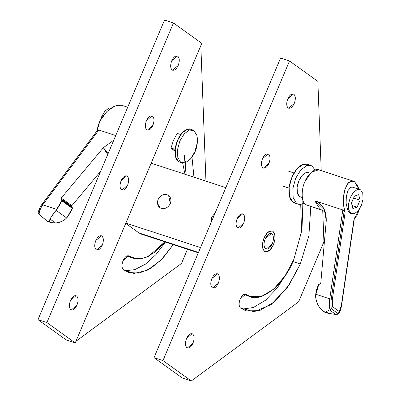 <?xml version="1.0" encoding="UTF-8"?>
<svg xmlns="http://www.w3.org/2000/svg" width="401" height="401" viewBox="0 0 401 401"><rect width="100%" height="100%" fill="white"/><g stroke="black" fill="none" stroke-linecap="round" stroke-linejoin="round"><path stroke-width="0.6" d="M72.416 207.828L61.789 200.194L61.734 200.776L72.355 208.405L72.416 207.828L67.423 217.066L66.656 217.944L56.075 210.34L50.656 217.848L50.04 219.051L55.654 223.086L61.423 221.608L65.092 219.387L66.656 217.944C63.363 221.096 59.694 222.811 55.654 223.086L50.631 222.445L48.972 221.452L50.065 222.234L47.764 221.482L49.228 221.818L48.972 221.452L50.04 219.051C51.233 216.735 53.243 213.833 56.075 210.34L61.734 200.776L61.789 200.194L61.218 199.457L71.844 207.086L71.568 206.435L60.942 198.801L61.218 199.457L60.942 198.801L61.223 198.059L103.398 147.673L113.819 140.109L103.398 147.673L108.1 153.643L105.684 151.663L103.398 147.673L61.223 198.059L71.849 205.693L71.568 206.435L72.416 207.828L71.844 207.086L61.218 199.457L72.416 207.828M97.328 130.495L42.025 204.264C42.356 203.648 38.892 208.465 38.401 212.139L38.431 211.964M38.551 211.583L38.722 211.217M127.708 107.227L121.533 105.207L114.666 106.019L106.927 111.483L99.884 121.042L97.072 130.836L98.23 124.901L101.724 117.864L106.927 111.483L112.907 106.897L118.596 104.932L121.734 105.273M98.836 130.024L115.739 135.558L98.836 130.024L42.752 204.831L56.797 209.432L42.752 204.831L98.836 130.024L97.598 130.215L42.06 204.294L97.598 130.215M111.102 108.019L108.871 108.155L105.042 110.977L101.834 116.285L105.042 110.977L108.871 108.155L111.112 108.014M42.275 204.43L42.752 204.831L42.275 204.43M39.203 210.56L39.504 209.558M38.366 212.756L39.103 214.455C39.268 211.392 40.486 208.184 42.752 204.831C40.486 208.184 39.268 211.392 39.103 214.455L47.403 221.222L39.559 214.926L38.366 212.756M100.646 171.287L71.849 205.693L100.646 171.287M48.972 221.452L51.759 222.766L55.654 223.086L50.04 219.051L48.972 221.452M47.764 221.482L47.403 221.222M100.731 119.478L101.834 116.285M60.942 198.801L71.568 206.435L71.849 205.693L61.223 198.059L60.942 198.801M56.075 210.34L66.656 217.944L70.24 212.916L72.355 208.405L61.734 200.776L59.614 205.282L56.075 210.34M70.842 309.627L71.398 309.913L76.957 305.121C78.496 300.85 78.38 297.803 76.611 295.968L76.06 295.682L70.496 300.479C68.962 304.745 69.077 307.798 70.842 309.627C69.077 307.798 68.962 304.745 70.496 300.479C72.441 296.504 74.481 295.001 76.611 295.968C78.38 297.803 78.496 300.85 76.957 305.121C75.012 309.091 72.977 310.595 70.842 309.627M146.776 129.864L147.332 130.15L152.896 125.358C154.43 121.087 154.315 118.039 152.55 116.205L151.994 115.919L146.43 120.716C144.896 124.982 145.012 128.034 146.776 129.864C145.012 128.034 144.896 124.982 146.43 120.716C148.375 116.741 150.415 115.237 152.55 116.205C154.315 118.039 154.43 121.087 152.896 125.358C150.946 129.328 148.911 130.831 146.776 129.864M172.089 69.944L172.646 70.23L178.204 65.433C179.738 61.168 179.623 58.115 177.859 56.285L177.307 56L171.743 60.792C170.209 65.062 170.325 68.11 172.089 69.944C170.325 68.11 170.209 65.062 171.743 60.792C173.688 56.822 175.728 55.318 177.859 56.285C179.623 58.115 179.738 61.168 178.204 65.433C176.26 69.408 174.219 70.912 172.089 69.944M121.468 189.788L122.019 190.069L127.583 185.277C129.117 181.011 129.002 177.959 127.237 176.124L126.681 175.844L121.122 180.635C119.583 184.901 119.698 187.954 121.468 189.788C119.698 187.954 119.583 184.901 121.122 180.635C123.067 176.666 125.107 175.162 127.237 176.124C129.002 177.959 129.117 181.011 127.583 185.277C125.638 189.247 123.598 190.751 121.468 189.788M96.155 249.708L96.711 249.993L102.27 245.196C103.804 240.931 103.689 237.878 101.924 236.049L101.368 235.763L95.809 240.555C94.275 244.826 94.39 247.873 96.155 249.708C94.39 247.873 94.275 244.826 95.809 240.555C97.754 236.585 99.794 235.081 101.924 236.049C103.689 237.878 103.804 240.931 102.27 245.196C100.325 249.171 98.285 250.675 96.155 249.708M123.082 260.565C121.548 264.83 121.663 267.883 123.428 269.718L128.851 272.49L139.062 273.111L150.731 268.424L162.595 258.505L173.292 244.615L160.731 260.414L146.886 270.535L133.889 273.432L123.428 269.718C121.663 267.883 121.548 264.83 123.082 260.565C125.027 256.595 127.067 255.091 129.197 256.054L128.641 255.773L123.082 260.565M193.944 177.182L191.989 157.142L193.944 177.182M185.322 160.956L186.084 174.61L184.27 155.162M164.836 241.843L148.565 256.354L140.55 258.911L133.513 258.259L129.197 256.054L136.52 258.921L145.548 257.683L155.387 251.803L164.836 241.843M182.495 162.28L184.981 174.245L182.495 162.28M165.438 242.044L155.944 254.625L145.408 264.169L134.791 269.652L125.062 270.78L134.791 269.652L145.408 264.169L155.944 254.625L165.438 242.044M181.483 263.462L75.944 341.281L181.483 263.462L187.483 249.262L181.483 263.462M74.175 342.589L66.315 340.013L37.975 319.657L164.53 20.05L37.975 319.657L46.902 322.579L75.243 342.94L74.175 342.589L75.243 342.94L201.803 43.333L75.243 342.94L46.902 322.579L173.458 22.972L46.902 322.579L37.975 319.657L66.315 340.013L74.175 342.589M129.759 256.44L126.741 255.998M200.831 45.634L205.949 181.117L200.831 45.634M201.803 43.333L173.458 22.972L164.53 20.05L173.458 22.972L201.803 43.333M288.139 107.954L288.69 108.24L294.254 103.448C295.788 99.177 295.672 96.13 293.908 94.295L293.352 94.009L287.793 98.806C286.259 103.072 286.374 106.125 288.139 107.954C286.374 106.125 286.259 103.072 287.793 98.806C289.738 94.831 291.778 93.328 293.908 94.295C295.672 96.13 295.788 99.177 294.254 103.448C292.309 107.418 290.269 108.922 288.139 107.954M212.204 287.717L212.756 288.003L218.319 283.211C219.853 278.941 219.738 275.893 217.974 274.058L217.417 273.773L211.858 278.57C210.319 282.835 210.435 285.888 212.204 287.717C210.435 285.888 210.319 282.835 211.858 278.57C213.803 274.595 215.843 273.091 217.974 274.058C219.738 275.893 219.853 278.941 218.319 283.211C216.375 287.181 214.334 288.685 212.204 287.717M186.891 347.642L187.447 347.923L193.006 343.131C194.54 338.865 194.425 335.812 192.66 333.978L192.104 333.697L186.545 338.489C185.011 342.755 185.127 345.807 186.891 347.642C185.127 345.807 185.011 342.755 186.545 338.489C188.49 334.519 190.53 333.015 192.66 333.978C194.425 335.812 194.54 338.865 193.006 343.131C191.061 347.101 189.021 348.604 186.891 347.642M237.512 227.798L238.069 228.084L243.633 223.287C245.166 219.021 245.051 215.969 243.287 214.139L242.73 213.853L237.166 218.645C235.633 222.916 235.748 225.963 237.512 227.798C235.748 225.963 235.633 222.916 237.166 218.645C239.111 214.675 241.151 213.172 243.287 214.139C245.051 215.969 245.166 219.021 243.633 223.287C241.683 227.262 239.648 228.765 237.512 227.798M262.825 167.879L263.382 168.159L268.941 163.367C270.474 159.102 270.359 156.049 268.595 154.215L268.043 153.934L262.48 158.726C260.946 162.991 261.061 166.044 262.825 167.879C261.061 166.044 260.946 162.991 262.48 158.726C264.424 154.756 266.464 153.252 268.595 154.215C270.359 156.049 270.474 159.102 268.941 163.367C266.996 167.337 264.956 168.841 262.825 167.879M264.525 251.312L265.337 251.728L269.678 250.324L273.467 244.72C275.713 238.48 275.542 234.019 272.961 231.342L272.149 230.926L267.813 232.329L264.018 237.933C261.778 244.174 261.943 248.63 264.525 251.312C261.943 248.63 261.778 244.174 264.018 237.933C266.865 232.129 269.843 229.928 272.961 231.342C275.542 234.019 275.713 238.48 273.467 244.72C270.625 250.525 267.642 252.725 264.525 251.312L262.73 248.279L262.545 243.382L264.018 237.933L266.76 233.392L270.033 230.981L272.149 230.926L272.961 231.342L274.76 234.374L274.946 239.272L273.467 244.72L270.725 249.257L267.452 251.673L265.337 251.728L264.525 251.312C267.642 252.725 270.625 250.525 273.467 244.72C275.713 238.48 275.542 234.019 272.961 231.342C269.843 229.928 266.865 232.129 264.018 237.933C261.778 244.174 261.943 248.63 264.525 251.312M300.319 264.008L292.464 261.432L300.319 264.008L308.87 235.898L310.8 206.58L308.87 235.898L300.319 264.008L287.723 286.986L271.131 304.565L254.149 311.742L240.545 308.078L245.968 310.85L259.552 310.655L274.981 301.457L289.357 284.6L300.319 264.008M287.131 272.6L277.206 288.013L265.517 300.249L253.362 307.512L242.179 309.141L253.362 307.512L265.517 300.249L277.206 288.013L287.131 272.6M246.319 294.414L245.763 294.133L240.199 298.925C238.665 303.196 238.78 306.244 240.545 308.078C238.78 306.244 238.665 303.196 240.199 298.925C242.144 294.956 244.184 293.452 246.319 294.414C257.738 305.712 283.883 286.439 293.858 259.367L285.136 275.743L273.703 289.151L261.432 296.464L250.63 296.62L246.319 294.414M300.715 204.335L301.572 231.422L293.858 259.367L301.572 231.422L300.715 204.335M302.92 203.653L302.068 226.991L302.143 197.352M317.853 81.343L321.221 170.615L317.853 81.343L289.507 60.987L162.946 360.589L191.292 380.95L298.605 301.828L323.918 241.903L298.605 301.828L191.292 380.95L182.365 378.028L154.019 357.667L280.58 58.06L154.019 357.667L162.946 360.589L289.507 60.987L280.58 58.06L289.507 60.987L317.853 81.343M322.73 210.49L323.918 241.903L322.73 210.49M246.881 294.8L243.863 294.359M183.437 378.379L191.292 380.95L162.946 360.589L154.019 357.667L182.365 378.028L183.437 378.379M310.274 173.247L308.359 172.62L305.888 172.686L302.058 175.508L298.85 180.816L297.121 187.192L297.341 192.916L299.442 196.47L302.304 197.578M318.389 284.84L318.775 284.374L315.617 295.357C315.702 299.798 316.965 303.778 319.407 307.286L316.63 301.692L315.687 297.447L315.697 294.239L329.742 298.835L315.697 294.239L316.645 289.477L318.389 284.84M331.196 308.67L338.314 313.782L339.336 311.582L332.389 306.595L331.196 308.67L332.389 306.595L339.336 311.582L341.361 306.289L354.043 218.996L341.271 305.858L338.314 313.782L336.574 314.469L328.424 313.412L326.224 312.549L326.093 311.737L329.983 309.732C329.141 306.339 329.061 302.71 329.742 298.835L331.231 299.016L344.173 210.981L342.81 209.939L329.742 298.835C329.061 302.71 329.141 306.339 329.983 309.732L331.196 308.67L329.537 309.963L335.792 314.454L337.196 314.374L338.314 313.782L331.196 308.67M319.752 284.139L318.775 284.374L319.752 284.139M354.579 181.793L358.94 189.187L357.672 185.848L354.579 181.793L351 181.057L347.572 183.763L344.905 189.432L343.487 197.051L343.562 205.257L345.116 212.585L332.349 299.447L332.098 303.041L332.389 306.595L332.349 299.447L345.116 212.585L344.173 210.981L331.231 299.016L332.349 299.447L329.742 298.835L342.81 209.939L314.945 200.811C322.65 203.969 326.419 210.59 326.259 220.67L320.785 283.076L320.449 283.803L320.785 283.076L326.259 220.67L324.374 209.728L314.945 200.811C317.156 205.272 319.271 208.254 321.291 209.763L305.732 204.665L321.291 209.763C319.271 208.254 317.156 205.272 314.945 200.811L342.81 209.939L344.173 210.981L345.116 212.585C342.84 205.086 342.77 197.367 344.905 189.432L348.529 182.62L353.251 181.107L354.579 181.793M359.331 209.272L354.043 218.996L357.251 215.091L359.331 209.272M322.404 210.38L305.732 204.665C301.412 202.56 300.94 189.979 304.865 181.793C300.94 189.979 301.412 202.56 305.732 204.665M323.617 311.412L324.705 312.194L323.617 311.412L326.224 312.549L324.705 312.194L322.9 310.9L319.407 307.286L322.9 310.9M350.965 213.517L349.988 213.026L351.787 213.788L350.84 213.302L348.74 209.753L348.519 204.024L350.248 197.653L353.456 192.345L357.286 189.523L359.757 189.452L360.71 189.939L362.81 193.488L363.025 199.217L361.301 205.593L358.093 210.901L354.263 213.723L351.787 213.788M359.757 189.452L352.223 187.056L350.705 187.367L347.998 190.555L346.329 196.37L346.133 203.242L347.477 209.342L348.619 211.563L349.988 213.026L348.619 211.563L347.477 209.342L346.133 203.242L346.329 196.37L347.998 190.555L350.705 187.367L352.223 187.056L353.717 187.648M360.078 200.194L358.7 194.691L354.399 196.119L351.471 203.046L352.845 208.55L357.151 207.127L360.078 200.194L353.381 198.004L360.078 200.194L357.151 207.127L352.078 205.462L357.151 207.127L352.845 208.55L351.471 203.046L354.399 196.119L358.7 194.691L360.078 200.194M341.462 306.143C340.539 310.384 339.577 312.84 338.579 313.522L338.314 313.782M324.77 312.189L327.702 313.201M326.093 311.737L326.224 312.549L328.424 313.412L326.093 311.737L328.424 313.412L335.792 314.454L329.537 309.963L326.093 311.737M353.251 181.107L318.77 169.808L311.346 172.214L304.865 181.793C308.073 173.087 316.484 166.886 320.153 170.52M360.71 189.939L357.286 189.523L353.456 192.345L350.248 197.653L348.519 204.024L348.74 209.753L350.84 213.302L354.263 213.723L358.093 210.901L361.301 205.593L363.025 199.217L362.81 193.488L360.71 189.939M299.442 196.47C297.427 194.811 296.65 191.718 297.121 187.192C297.793 182.595 299.437 178.701 302.058 175.508C304.74 172.565 307.161 171.763 309.311 173.107M265.587 248.795L266.194 249.106L272.279 243.863C273.953 239.196 273.828 235.863 271.898 233.858L271.292 233.547L265.211 238.79C263.532 243.457 263.657 246.79 265.587 248.795C263.657 246.79 263.532 243.457 265.211 238.79C267.337 234.445 269.567 232.801 271.898 233.858C273.828 235.863 273.953 239.196 272.279 243.863C270.149 248.209 267.918 249.853 265.587 248.795M167.117 194.726C170.615 196.365 171.688 199.312 170.34 203.558C168.209 207.548 165.212 209.162 161.347 208.39C159.082 207.543 157.804 205.823 157.503 203.242C157.382 200.61 158.345 198.335 160.385 196.41C162.535 194.625 164.776 194.064 167.117 194.726C164.776 194.064 162.535 194.625 160.385 196.41C158.345 198.335 157.382 200.61 157.503 203.242L159.864 207.638L161.347 208.39C165.212 209.162 168.209 207.548 170.34 203.558L168.6 195.477L167.117 194.726L169.783 196.64M215.086 213.101L211.688 217.101L211.297 222.084L211.688 217.101L215.086 213.101M138.967 232.926L198.48 252.419L138.967 232.926L125.734 223.417L138.967 232.926L141.403 234.169L198.315 252.81M151.177 163.177L225.848 187.633L151.177 163.177M200.535 247.552L125.869 223.096L200.535 247.552M174.445 150.646L171.032 148.014L175.212 149.383L171.032 148.014L173.854 150.345M192.731 129.954L190.495 129.217L187.142 129.307L181.949 133.137L177.603 140.335L175.257 148.971L175.553 156.741L178.4 161.553L180.64 162.285L177.788 157.473L177.498 149.708L179.838 141.067L184.189 133.869L189.377 130.039L192.731 129.954L194.019 130.611L196.871 135.423L197.262 137.683M197.162 143.187L194.821 151.829L190.475 159.027L185.282 162.851L181.929 162.941L178.4 161.553L181.929 162.941M177.197 133.413L180.796 134.591L177.197 133.413L173.402 140.5L171.032 148.014L173.402 140.5L177.197 133.413M197.257 137.653L196.871 135.423L194.019 130.611L189.377 130.039L184.189 133.869L179.838 141.067L177.498 149.708L177.788 157.473L180.64 162.285L185.282 162.851L190.475 159.027M180.856 162.43L178.4 161.553C174.395 159.598 173.954 147.929 177.603 140.335C180.575 132.26 188.375 126.505 191.783 129.879M283.116 186.134L289.076 188.084L283.116 186.134M310.71 165.443L307.021 164.235L303.091 164.34L297.001 168.826L291.903 177.267L289.156 187.397L289.497 196.505L292.84 202.149L296.529 203.357L292.84 202.149L294.349 202.921L298.038 204.129L296.529 203.357L293.186 197.713L292.845 188.605L295.592 178.475L300.69 170.034L306.78 165.548L310.71 165.443L312.224 166.215L314.96 169.974L312.224 166.215C310.65 165.087 308.835 164.861 306.78 165.548L300.69 170.034L295.592 178.475L292.845 188.605L293.186 197.713L296.529 203.357C298.098 204.485 299.913 204.71 301.973 204.024L298.038 204.129M304.143 202.991L301.973 204.024L304.148 202.996M296.023 203.192L292.84 202.149C289.632 199.518 288.404 194.6 289.156 187.397C290.219 180.094 292.83 173.899 297.001 168.826C301.271 164.149 305.111 162.876 308.534 165.006L308.745 165.167M46.215 220.4L47.744 221.497L50.706 222.47M133.513 258.259L126.691 256.023M250.63 296.62L243.808 294.384M354.344 218.575L341.467 306.143M323.211 311.131L324.74 312.229M325.196 211.748L322.534 210.425M190.144 159.392C195.613 153.167 197.984 145.924 197.257 137.663M288.69 171.232L294.048 172.986M289.066 188.189L283.707 186.435"/></g></svg>
